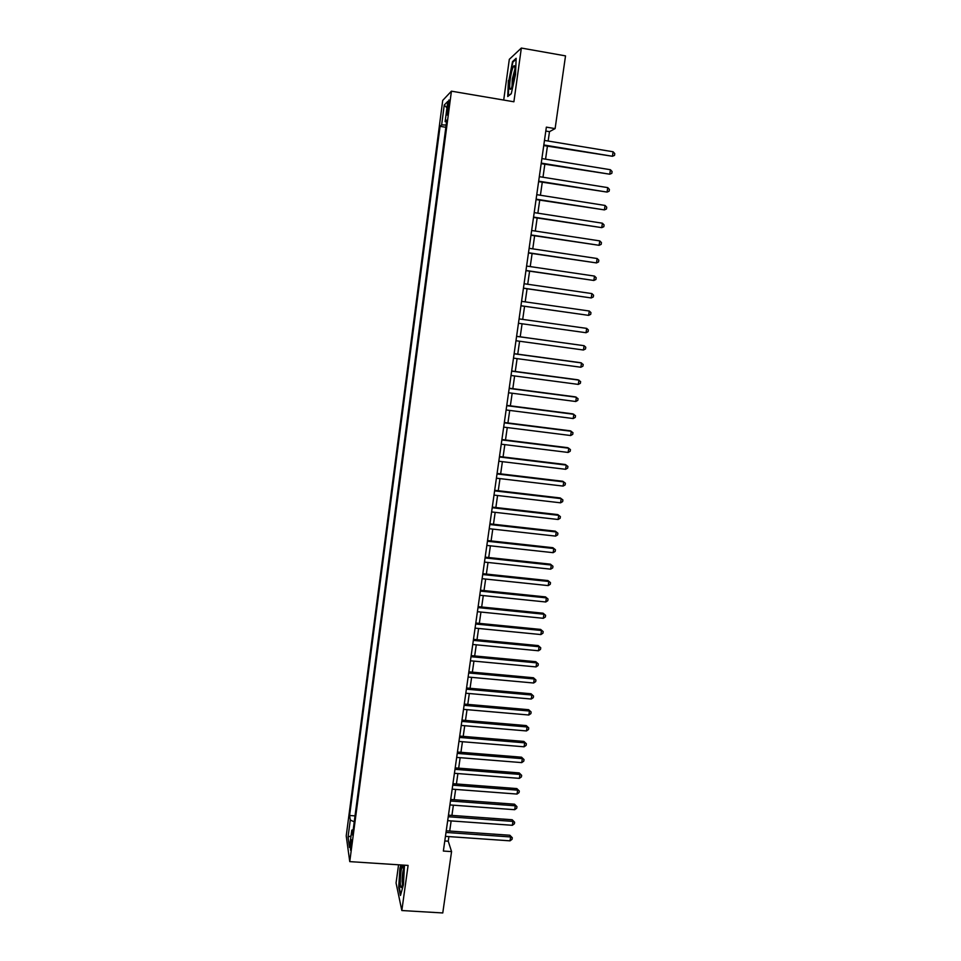 <?xml version="1.0" encoding="UTF-8"?>
<svg xmlns="http://www.w3.org/2000/svg" width="961" height="961" viewBox="0 0 961 961"><rect width="100%" height="100%" fill="white"/><g stroke="black" fill="none" stroke-linecap="round" stroke-linejoin="round"><path stroke-width="1.44" d="M351.173 847.097L351.185 839.494L350.537 842.605L350.537 850.221L351.173 847.097M398.563 864.792L396.064 882.991L401.83 910.535L442.769 912.95L451.562 851.602L448.246 841.199L448.907 836.599M442.721 100.412L346.224 835.914L349.756 861.621L451.43 91.175L442.721 100.412M451.43 91.175L513.895 101.782L521.342 48.05L509.318 59.33L503.708 100.052M548.154 141.039L549.488 131.657L555.11 128.606L546.365 127.14L443.357 851.05L451.562 851.602M447.598 106.227L447.213 115.068L449.087 104.737L448.943 99.98L447.598 106.227L448.859 106.443M353.204 829.679L351.786 830.184L352.507 834.989L446.793 120.113L445.135 121.639L446.529 122.107M351.786 830.184L349.504 847.518L348.05 837.067L350.284 820.045L349.612 815.493L440.078 126.323L441.64 124.87L444.246 105.025L447.802 101.386L445.135 121.639M521.342 48.05L565.524 55.882L555.11 128.606M401.83 910.535L408.089 865.417L349.756 861.621M449.7 831.049L451.141 820.922M451.922 815.408L453.388 805.186M454.169 799.708L455.634 789.413M456.415 783.96L457.892 773.569M458.673 768.151L460.163 757.676M460.932 752.295L462.445 741.724M463.202 736.378L464.728 725.711M465.484 720.402L467.022 709.65M467.767 704.377L469.316 693.53M470.061 688.292L471.623 677.349M472.368 672.147L473.941 661.108M474.674 655.943L476.272 644.819M477.004 639.69L478.602 628.47M479.323 623.377L480.944 612.049M481.665 607.004L483.287 595.58M484.008 590.571L485.653 579.051M486.362 574.077L488.02 562.461M488.729 557.524L490.398 545.812M491.095 540.911L492.777 529.103M493.474 524.238L495.167 512.333M495.864 507.504L497.57 495.504M498.254 490.723L499.984 478.614M500.657 473.869L502.399 461.664M503.071 456.955L504.825 444.643M505.498 439.982L507.264 427.561M507.925 422.936L509.714 410.431M510.363 405.842L512.165 393.229M512.814 388.676L514.628 375.955M515.276 371.451L517.102 358.621M517.739 354.165L519.589 341.227M520.213 336.818L522.075 323.773M522.7 319.4L524.574 306.295M525.199 301.862L527.072 288.768M527.709 284.252L529.583 271.17M530.232 266.581L532.106 253.512M532.766 248.851L534.628 235.793M535.301 231.048L537.163 218.003M537.86 213.186L539.722 200.14M540.418 195.251L542.268 182.218M542.989 177.244L544.839 164.223M545.56 159.178L547.422 146.168M545.812 131.044L549.488 131.657M444.799 840.959L448.246 841.199M446.132 125.05L441.64 124.87M445.844 127.272L440.078 126.323M355.029 815.877L349.612 815.493M350.284 820.045L354.249 821.811M446.937 107.92L444.246 105.025M348.05 837.067L351.041 835.89M508.393 80.58L507.732 96.532L511.252 93.758L515.516 74.514L516.153 58.297L512.549 61.6L508.837 80.664M400.857 864.948L399.884 868.6L398.719 887.243L400.473 895.472L403.44 884.685L404.485 865.188M513.33 61.744L512.549 61.6M543.746 145.567L612.433 156.271L543.83 144.967M613.106 151.766L614.776 153.616L614.499 155.406L612.433 156.271L613.106 151.766L544.479 140.426M514.351 75.859C515.168 69.264 515.084 65.865 514.099 65.66C512.706 67.006 511.396 71.582 510.183 79.403C509.162 88.664 509.642 91.439 511.624 87.727L514.351 75.859M514.916 69.108L512.249 79.258L512.033 86.574M508.357 96.028L508.837 80.556L512.874 62.165L516.117 59.198M511.288 93.565L508.201 96.004M403.68 870.222L402.707 865.561C401.205 868.011 400.389 873.765 400.256 882.823C400.425 887.423 400.977 888.661 401.902 886.535C403.079 882.402 403.68 876.961 403.68 870.222M403.62 868.792C402.647 871.675 402.154 875.879 402.13 881.405L402.455 884.48M400.737 894.475L399.139 886.931L400.256 868.864L401.302 864.972M541.175 163.634L609.755 174.205L541.247 163.106M610.415 169.725L612.085 171.538L611.821 173.328L609.755 174.205L610.415 169.725L541.896 158.577M538.616 181.629L607.076 192.08L538.677 181.161M607.748 187.623L609.406 189.401L609.142 191.191L607.076 192.08L607.748 187.623L539.325 176.656M536.07 199.564L604.409 209.894L536.118 199.167M605.082 205.45L606.739 207.204L606.475 208.969L604.409 209.894L605.082 205.45L536.767 194.675M533.523 217.438L601.754 227.637L533.571 217.09M602.415 223.204L604.085 224.934L603.82 226.7L601.754 227.637L602.415 223.204L534.208 212.609M530.989 235.229L599.111 245.307L531.025 234.952M599.772 240.899L601.442 242.592L601.178 244.358L599.111 245.307L599.772 240.899L531.661 230.496M528.466 252.971L596.481 262.918L528.502 252.743M597.141 258.521L598.811 260.191L598.547 261.945L596.481 262.918L597.141 258.521L529.127 248.31M525.955 270.642L593.85 280.468L525.979 270.473M594.511 276.083L596.18 277.729L595.916 279.483L593.85 280.468L594.511 276.083L526.604 266.053M523.445 288.24L591.243 297.946L523.457 288.144M591.892 293.585L593.562 295.195L593.297 296.937L591.243 297.946L591.892 293.585L524.093 283.735M520.946 305.778L588.637 315.364L520.958 305.742M589.285 311.016L590.955 312.601L590.691 314.343L588.637 315.364L589.285 311.016L521.583 301.346M586.042 332.722L588.096 331.677L588.36 329.947L586.69 328.386L519.084 318.896L586.69 328.386L586.042 332.722L518.46 323.268M516.598 336.374L584.096 345.696L583.447 350.008L515.973 340.735M516.61 336.314L584.096 345.696L585.766 347.221L585.513 348.951L583.447 350.008M514.123 353.792L581.513 362.934L580.876 367.234L513.498 358.141M514.135 353.672L580.516 362.681L583.195 364.447L582.931 366.165L580.876 367.234M511.648 371.15L578.942 380.112L578.306 384.4L511.036 375.475M511.672 370.97L577.957 379.811L580.624 381.601L580.36 383.307L578.306 384.4M509.186 388.448L576.384 397.229L575.747 401.506L508.573 392.761M509.222 388.208L575.411 396.869L578.066 398.683L577.801 400.389L575.747 401.506M506.735 405.674L573.837 414.287L573.2 418.54L506.123 409.963M506.783 405.374L572.864 413.867L575.507 415.717L575.255 417.41L573.2 418.54M504.297 422.84L571.29 431.285L570.666 435.525L503.684 427.116M504.345 422.492L570.329 430.816L572.972 432.678L572.72 434.372L570.666 435.525M501.858 439.934L568.756 448.21L568.131 452.439L501.258 444.198M501.918 439.537L567.807 447.694L570.438 449.592L570.185 451.274L568.131 452.439M499.432 456.98L566.233 465.088L565.609 469.292L498.831 461.232M499.504 456.523L565.296 464.511L567.915 466.433L567.663 468.115L565.609 469.292M497.017 473.953L563.723 481.893L563.098 486.086L496.417 478.194M497.089 473.437L562.798 481.269L565.404 483.215L565.152 484.897L563.098 486.086M494.615 490.867L561.212 498.639L560.587 502.819L494.014 495.095M494.699 490.302L560.299 497.966L562.894 499.936L562.641 501.606L560.587 502.819M492.212 507.732L558.725 515.336L558.101 519.493L491.612 511.937M492.308 507.108L557.812 514.603L560.395 516.61L560.155 518.267L558.101 519.493M557.812 514.603L560.395 516.61M489.822 524.526L556.239 531.962L555.614 536.106L489.233 528.706M489.918 523.841L555.338 531.181L557.909 533.211L557.668 534.869L555.614 536.106M555.338 531.181L557.909 533.211M487.443 541.259L553.752 548.527L553.14 552.671L486.855 545.428M487.551 540.526L552.863 547.698L555.434 549.752L555.182 551.41L553.14 552.671M552.863 547.698L555.434 549.752M485.077 557.933L551.29 565.044L550.665 569.164L484.476 562.089M485.185 557.14L550.401 564.155L552.959 566.245L552.719 567.891L550.665 569.164M550.401 564.155L552.959 566.245M482.71 574.546L548.827 581.489L548.214 585.597L482.122 578.69M482.83 573.705L547.95 580.564L550.509 582.666L550.257 584.312L548.214 585.597M547.95 580.564L550.509 582.666M480.356 591.099L546.377 597.886L545.764 601.982L479.767 595.219M480.476 590.198L545.512 596.901L548.046 599.039L547.806 600.673L545.764 601.982M545.512 596.901L548.046 599.039M478.001 607.592L543.926 614.223L543.313 618.295L477.425 611.701M478.134 606.643L543.073 613.19L545.608 615.34L545.367 616.974L543.313 618.295M543.073 613.19L545.608 615.34M475.671 624.025L541.499 630.5L540.887 634.56L475.082 628.122M475.803 623.028L540.647 629.419L543.169 631.593L542.929 633.215L540.887 634.56M540.647 629.419L543.169 631.593M473.341 640.398L539.073 646.717L538.46 650.765L472.752 644.483M473.485 639.353L538.232 645.588L540.743 647.798L540.502 649.408L538.46 650.765M538.232 645.588L540.743 647.798M471.01 656.711L536.646 662.874L536.046 666.91L470.434 660.784M471.166 655.618L535.818 661.697L538.328 663.931L538.088 665.541L536.046 666.91M535.818 661.697L538.328 663.931M468.704 672.976L534.244 678.983L533.643 683.007L468.127 677.037M468.86 671.823L533.427 677.757L535.926 680.016L535.685 681.613L533.643 683.007M533.427 677.757L535.926 680.016M466.397 689.181L531.841 695.031L531.241 699.031L465.821 693.217M466.565 687.98L531.037 693.758L533.523 696.04L533.283 697.638L531.241 699.031M531.037 693.758L533.523 696.04M464.103 705.326L529.451 711.02L528.85 715.008L463.526 709.35M464.271 704.077L528.646 709.698L531.133 712.005L530.892 713.603L528.85 715.008M528.646 709.698L531.133 712.005M461.809 721.411L527.06 726.96L526.472 730.937L461.232 725.423M461.989 720.113L526.268 725.591L528.742 727.921L528.514 729.507L526.472 730.937M526.268 725.591L528.742 727.921M459.526 737.435L524.694 742.841L524.093 746.793L458.962 741.436M459.718 736.09L523.901 741.424L526.376 743.778L526.135 745.352L524.093 746.793M523.901 741.424L526.376 743.778M457.256 753.412L522.328 758.661L521.727 762.614L456.691 757.4M457.448 752.019L521.547 757.196L524.009 759.574L523.769 761.148L521.727 762.614M521.547 757.196L524.009 759.574M454.985 769.329L519.961 774.434L519.372 778.362L454.421 773.293M455.202 767.887L519.192 772.92L521.643 775.323L521.415 776.896L519.372 778.362M519.192 772.92L521.643 775.323M452.739 785.185L517.619 790.146L517.03 794.062L452.175 789.149M452.943 783.695L516.85 788.585L519.3 791.011L519.06 792.573L517.03 794.062M516.85 788.585L519.3 791.011M450.481 800.993L515.276 805.798L514.688 809.703L449.928 804.934M450.709 799.456L514.519 804.201L516.958 806.651L516.718 808.213L514.688 809.703M514.519 804.201L516.958 806.651M448.246 816.742L512.934 821.403L512.357 825.295L447.682 820.67M448.475 815.156L512.201 819.757L512.934 821.403L514.615 822.232L514.387 823.781L512.357 825.295M512.201 819.757L514.615 822.232M446.012 832.442L510.615 836.959L510.027 840.839L445.448 836.358M446.24 830.809L509.883 835.265L510.615 836.959L512.297 837.752L512.057 839.301L510.027 840.839M509.883 835.265L512.297 837.752M448.306 110.503L447.057 110.299M514.892 67.907L514.099 65.66M403.452 867.158L402.707 865.561"/></g></svg>
